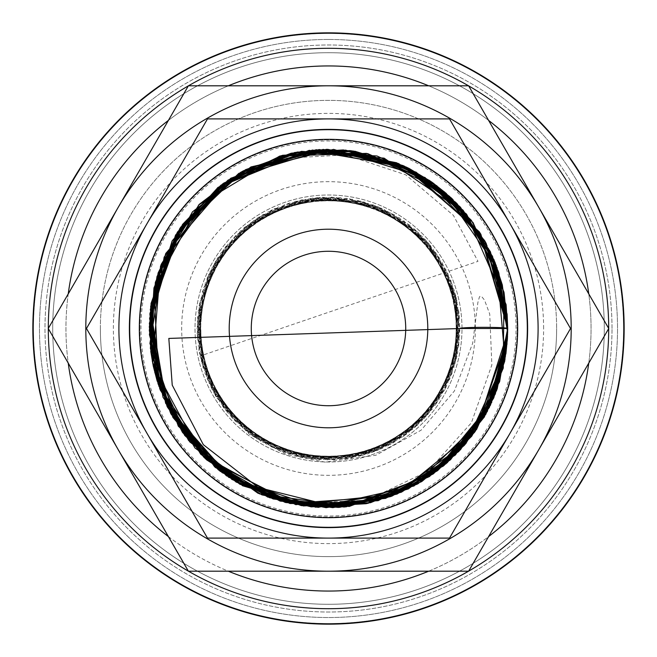 <?xml version="1.0" encoding="UTF-8"?>
<svg xmlns="http://www.w3.org/2000/svg" width="657" height="657" viewBox="0 0 657 657"><rect width="100%" height="100%" fill="white"/><g stroke="black" fill="none" stroke-linecap="round" stroke-linejoin="round"><path stroke-width="0.49" stroke-dasharray="3.29 2.46" d="M150.823 351.807L154.181 287.93L180.034 229.539L224.825 184.395L282.724 158.329L345.861 154.921L405.73 174.819L453.42 215.397L478 261.346L200.007 356.078L227.256 412.292L277.385 449.569L339.053 459.498L398.339 439.82L441.849 394.997L459.752 335.152L447.992 273.797L409.237 224.809L352.242 199.243L289.877 202.882L236.241 234.902L203.448 288.078L198.915 350.378L223.659 407.742L272.088 447.195L333.263 459.834L393.362 442.793L438.81 399.932L459.325 340.934L450.291 279.126L413.738 228.472L357.925 200.418L295.461 201.305L240.47 230.927L205.362 282.592L198.077 344.638L220.259 403.028L266.898 444.592L327.457 459.916L388.254 445.553L435.55 404.737L458.652 346.699L452.353 284.547L418.066 232.332L363.543 201.839L301.103 199.966L244.856 227.133L207.505 277.205L197.494 338.864L217.073 398.183L261.839 441.759L321.659 459.744L383.023 448.074L432.076 409.393L457.724 352.431L454.176 290.065L422.229 236.38L369.111 203.514L306.811 198.882L249.414 223.544L209.887 271.916L197.157 333.074L214.108 393.198L256.903 438.704L315.877 459.309L377.693 450.365L428.405 413.885L456.541 358.106L455.744 295.65L426.204 240.61L374.589 205.427L312.56 198.053L254.128 220.152L212.507 266.726L197.084 327.268L211.365 388.082L252.107 435.435L310.112 458.627L372.273 452.418L424.537 418.213L455.079 363.674L457.091 301.366L430.458 245.578L381.282 208.146L320.435 197.33L261.379 215.521L217.155 258.694L197.56 317.298L206.914 378.383L243.164 428.438L298.278 456.393L360.077 456.073L414.887 427.535L450.603 377.093L459.317 315.91L439.098 257.511L394.422 214.806L335.169 197.248L274.437 208.712L225.663 246.671L199.638 302.713L202.101 364.471L232.512 418.263L284.153 452.213L345.598 458.8L403.267 436.577L444.395 390.455L459.9 330.635L446.349 270.339L406.732 222.904L349.82 198.825L288.193 203.415L235.477 235.666L203.333 288.448L198.866 350.091L223.068 406.954L270.585 446.473L330.914 459.9L390.701 444.263L436.741 403.037L458.841 345.319L452.115 283.89L418.057 232.323L364.2 202.019L302.442 199.695L246.449 225.844L208.597 274.692L197.264 335.448L214.946 394.66L257.741 439.246L316.181 459.342L377.348 450.505L427.715 414.682L456.139 359.806L456.336 298.007L428.257 242.95L378.128 206.807L317.019 197.585L258.456 217.303L215.373 261.617L197.314 320.715L208.261 381.536L245.8 430.631L301.62 457.141L363.387 455.202L417.441 425.243L451.827 373.899L458.939 312.51L437.209 254.653L391.441 213.131L331.752 197.116L271.341 210.158L223.569 249.373L199.005 306.08L203.079 367.748L234.886 420.735L287.396 453.322L348.99 458.315L406.059 434.589L445.972 387.408L459.908 327.202L444.789 267.284L403.956 220.9L346.436 198.307L284.949 204.508L233.087 238.121L202.331 291.724L199.473 353.458L225.146 409.672L273.682 447.943L334.331 459.793L393.699 442.604L438.646 400.195L459.235 341.919L450.916 280.679L415.52 230.016L360.89 201.132L299.091 200.418L243.796 228.02L207.242 277.837L197.494 338.864L216.711 397.6L260.657 441.052L319.598 459.621L380.51 449.191L429.924 412.07L456.911 356.464L455.4 294.311L425.284 239.591L373.299 204.951L311.196 198.225L252.994 220.933L211.866 267.949L197.084 328.64L211.989 389.305L253.224 436.223L311.467 458.808L373.562 451.95L425.465 417.203L455.465 362.409L456.779 299.962L429.111 243.952L378.711 207.054L316.97 197.585L257.823 217.705L214.65 262.849L197.199 322.833L209.419 384.099L248.543 432.799L305.727 457.937L368.068 453.823L421.457 421.4L453.847 367.986L457.921 305.645L432.741 248.477L384.017 209.386L322.751 197.207L262.784 214.691L217.664 257.889L197.585 317.044L207.078 378.785L244.018 429.161L300.035 456.796L362.492 455.449L417.261 425.416L451.983 373.48L458.8 311.385L436.182 253.159L389.223 211.948L328.557 197.075L267.867 211.899L220.883 253.068L198.217 311.278L204.984 373.381L239.657 425.342L294.402 455.416L356.858 456.82L412.9 429.235L449.873 378.892L459.432 317.159L439.402 257.987L394.315 214.749L334.364 197.215L273.082 209.337L224.324 248.387L199.104 305.538L203.12 367.879L235.469 421.326L288.834 453.79L351.167 457.954L408.375 432.864L447.532 384.197L459.801 322.94L442.399 262.948L399.267 217.763L340.145 197.601L278.396 207.012L227.963 243.87L200.245 299.847L201.502 362.303L231.453 417.121L283.339 451.917L345.418 458.824L403.677 436.289L444.953 389.429L459.925 328.5M328.5 32.85A295.65 295.65 0 0 0 32.85 328.5A295.65 295.65 0 0 0 328.5 624.15A295.65 295.65 0 0 0 624.15 328.5A295.65 295.65 0 0 0 328.5 32.85A295.65 295.65 0 0 0 32.85 328.5A295.65 295.65 0 0 0 328.5 624.15A295.65 295.65 0 0 0 624.15 328.5A295.65 295.65 0 0 0 328.5 32.85A295.65 295.65 0 0 0 32.85 328.5A295.65 295.65 0 0 0 328.5 624.15A295.65 295.65 0 0 0 624.15 328.5A295.65 295.65 0 0 0 328.5 32.85M608.702 328.5A280.202 280.202 0 0 0 328.5 48.298A280.202 280.202 0 0 0 48.298 328.5A280.202 280.202 0 0 0 328.5 608.702A280.202 280.202 0 0 0 608.702 328.5A280.202 280.202 0 0 0 328.5 48.298A280.202 280.202 0 0 0 48.298 328.5A280.202 280.202 0 0 0 328.5 608.702A280.202 280.202 0 0 0 608.702 328.5A280.202 280.202 0 0 0 328.5 48.298A280.202 280.202 0 0 0 48.298 328.5A280.202 280.202 0 0 0 328.5 608.702A280.202 280.202 0 0 0 608.702 328.5A280.202 280.202 0 0 0 328.5 48.298A280.202 280.202 0 0 0 48.298 328.566A280.202 280.202 0 0 1 48.298 328.434A280.202 280.202 0 0 0 48.298 328.5M604.292 328.5A275.792 275.792 0 0 0 328.5 52.708A275.792 275.792 0 0 0 52.708 328.5A275.792 275.792 0 0 0 328.5 604.292A275.792 275.792 0 0 0 604.292 328.5A275.792 275.792 0 0 0 328.5 52.708A275.792 275.792 0 0 0 52.708 328.5A275.792 275.792 0 0 0 328.5 604.292A275.792 275.792 0 0 0 604.292 328.5A275.792 275.792 0 0 0 328.5 52.708A275.792 275.792 0 0 0 52.708 328.5A275.792 275.792 0 0 0 328.5 604.292A275.792 275.792 0 0 0 604.292 328.5A275.792 275.792 0 0 0 328.5 52.708A275.792 275.792 0 0 0 52.708 328.5A275.792 275.792 0 0 0 328.5 604.292A275.792 275.792 0 0 0 604.292 328.5A275.792 275.792 0 0 0 328.5 52.708A275.792 275.792 0 0 0 52.708 328.5A275.792 275.792 0 0 0 328.5 604.292A275.792 275.792 0 0 0 604.292 328.5A275.792 275.792 0 0 0 328.5 52.708A275.792 275.792 0 0 0 52.708 328.5A275.792 275.792 0 0 0 328.5 604.292A275.792 275.792 0 0 0 604.292 328.5M612.012 328.5A283.512 283.512 0 0 0 328.5 44.988A283.512 283.512 0 0 0 44.988 328.5A283.512 283.512 0 0 0 328.5 612.012A283.512 283.512 0 0 0 612.012 328.5A283.512 283.512 0 0 0 328.5 44.988A283.512 283.512 0 0 0 44.988 328.5A283.512 283.512 0 0 0 328.5 612.012A283.512 283.512 0 0 0 612.012 328.5M527.07 328.5A198.57 198.57 0 0 0 328.5 129.93A198.57 198.57 0 0 0 129.93 328.5A198.57 198.57 0 0 1 328.5 129.93A198.57 198.57 0 0 1 527.07 328.5A198.57 198.57 0 0 1 328.5 527.07A198.57 198.57 0 0 1 129.93 328.5A198.57 198.57 0 0 0 328.5 527.07A198.57 198.57 0 0 0 527.07 328.5M516.041 328.5A187.541 187.541 0 0 0 328.5 140.959A187.541 187.541 0 0 0 140.959 328.5A187.541 187.541 0 0 0 328.5 516.041A187.541 187.541 0 0 0 516.041 328.5M571.196 328.5A242.696 242.696 0 0 0 538.683 207.152L608.743 328.5L468.622 571.196L328.5 571.196A242.696 242.696 0 0 0 571.196 328.5M48.257 328.5L118.317 207.152A242.696 242.696 0 0 0 328.5 571.196L188.378 571.196L48.257 328.5M139.859 328.5A188.641 188.641 0 0 1 328.5 139.859A188.641 188.641 0 0 1 517.141 328.5A188.641 188.641 0 0 1 328.5 517.141A188.641 188.641 0 0 1 139.859 328.5A188.641 188.641 0 0 1 328.5 139.859A188.641 188.641 0 0 1 517.141 328.5A188.641 188.641 0 0 1 328.5 517.141A188.641 188.641 0 0 1 139.859 328.5M538.099 328.5A209.599 209.599 0 0 0 510.021 223.7L570.531 328.5L510.021 433.3A209.599 209.599 0 0 0 538.099 328.5M86.469 328.5L146.979 223.7A209.599 209.599 0 0 0 328.5 538.099A209.599 209.599 0 0 0 510.021 433.3L449.511 538.099L207.489 538.099L86.469 328.5M427.789 328.5A99.289 99.289 0 0 0 328.5 229.211A99.289 99.289 0 0 0 229.211 328.5A99.289 99.289 0 0 0 328.5 427.789A99.289 99.289 0 0 0 427.789 328.5M517.667 328.5A189.167 189.167 0 0 0 328.5 139.333A189.167 189.167 0 0 0 139.333 328.5A189.167 189.167 0 0 0 328.5 517.667A189.167 189.167 0 0 0 517.667 328.5M129.38 328.5A199.12 199.12 0 0 1 328.5 129.38A199.12 199.12 0 0 1 527.62 328.5A199.12 199.12 0 0 1 328.5 527.62A199.12 199.12 0 0 1 129.38 328.5M100.365 328.5A228.135 228.135 0 0 1 328.5 100.365A228.135 228.135 0 0 1 556.635 328.5A228.135 228.135 0 0 0 328.5 100.365A228.135 228.135 0 0 0 100.365 328.5A228.135 228.135 0 0 0 328.5 556.635A228.135 228.135 0 0 0 556.635 328.5A228.135 228.135 0 0 1 328.5 556.635A228.135 228.135 0 0 1 100.365 328.5M405.722 328.5A77.222 77.222 0 0 0 328.5 251.278A77.222 77.222 0 0 0 251.278 328.5A77.222 77.222 0 0 0 328.5 405.722A77.222 77.222 0 0 0 405.722 328.5M461.986 328.5A133.486 133.486 0 0 0 328.5 195.014A133.486 133.486 0 0 0 195.014 328.5A133.486 133.486 0 0 0 328.5 461.986A133.486 133.486 0 0 0 461.986 328.5A133.486 133.486 0 0 0 328.5 195.014A133.486 133.486 0 0 0 195.014 328.5A133.486 133.486 0 0 0 328.5 461.986A133.486 133.486 0 0 0 461.986 328.5M475.331 328.5A146.831 146.831 0 0 0 328.5 181.669A146.831 146.831 0 0 0 181.669 328.5A146.831 146.831 0 0 0 328.5 475.331A146.831 146.831 0 0 0 475.331 328.5M543.618 328.5A215.118 215.118 0 0 0 328.5 113.382A215.118 215.118 0 0 0 113.382 328.5A215.118 215.118 0 0 0 328.5 543.618A215.118 215.118 0 0 0 543.618 328.5M200.007 356.078L215.586 395.999L249.635 434.417L285.861 454.217L325.174 462.142L375.894 455.235L421.104 430.187L454.414 390.964L472.679 343.25L477.869 302.573L479.462 296.816L480.431 296.118L481.491 296.356L484.513 300.052L489.736 314.103L491.855 364.972L471.381 422.796L427.847 471.274L367.329 500.117L299.222 503.484L233.958 479.807L183.221 433.07L157.179 381.068M328.5 118.901A209.599 209.599 0 0 0 146.979 223.7L207.489 118.901L449.511 118.901L510.021 223.7A209.599 209.599 0 0 0 328.5 118.901M118.317 207.152L188.378 85.804L328.5 85.804A242.696 242.696 0 0 0 118.317 207.152M328.5 85.804L468.622 85.804L538.683 207.152A242.696 242.696 0 0 0 328.5 85.804M328.5 39.469A289.031 289.031 0 0 0 39.469 328.5A289.031 289.031 0 0 0 328.5 617.531A289.031 289.031 0 0 0 617.531 328.5A289.031 289.031 0 0 0 328.5 39.469A289.031 289.031 0 0 0 39.469 328.5A289.031 289.031 0 0 0 328.5 617.531A289.031 289.031 0 0 0 617.531 328.5A289.031 289.031 0 0 0 328.5 39.469A289.031 289.031 0 0 0 39.469 328.5A289.031 289.031 0 0 0 328.5 617.531A289.031 289.031 0 0 0 617.531 328.5A289.031 289.031 0 0 0 328.5 39.469A289.031 289.031 0 0 0 39.469 328.5A289.031 289.031 0 0 0 328.5 617.531A289.031 289.031 0 0 0 617.531 328.5A289.031 289.031 0 0 0 328.5 39.469M588.762 363.107A262.554 262.554 0 0 0 588.762 293.893M488.603 120.403A262.554 262.554 0 0 0 428.668 85.804M428.668 571.196A262.554 262.554 0 0 0 488.603 536.597M623.534 328.5A295.034 295.034 0 0 0 328.5 33.466A295.034 295.034 0 0 0 33.466 328.5A295.034 295.034 0 0 0 328.5 623.534A295.034 295.034 0 0 0 623.534 328.5A295.034 295.034 0 0 0 328.5 33.466A295.034 295.034 0 0 0 33.466 328.5A295.034 295.034 0 0 0 328.5 623.534A295.034 295.034 0 0 0 623.534 328.5A295.034 295.034 0 0 0 328.5 33.466A295.034 295.034 0 0 0 33.466 328.5A295.034 295.034 0 0 0 328.5 623.534A295.034 295.034 0 0 0 623.534 328.5M328.5 591.054A262.554 262.554 0 0 0 591.054 328.5A262.554 262.554 0 0 0 328.5 65.946A262.554 262.554 0 0 0 65.946 328.5A262.554 262.554 0 0 0 328.5 591.054M228.332 85.804A262.554 262.554 0 0 0 168.397 120.403M68.238 293.893A262.554 262.554 0 0 0 68.238 363.107M168.397 536.597A262.554 262.554 0 0 0 228.332 571.196M507.697 329.288L507.418 338.519M507.705 329.765L507.508 336.926M507.418 338.577L507.311 340.285M507.36 339.513L507.68 331.892M507.401 338.872L507.467 337.665M507.409 338.782L507.705 328.467L507.032 343.915M507.623 334.052L507.705 328.475L505.537 355.979M507.705 328.475L507.533 336.294M431.197 181.644L431.92 182.153M446.596 193.716L450.743 197.47M453.002 199.613L485.802 242.663M485.884 242.811L493.842 259.392M507.344 339.685L491.748 402.404M201.149 454.57L200.5 453.921"/><path stroke-width="0.99" d="M459.925 328.5L507.713 328.5L493.604 397.674L454.135 455.211L395.153 492.947L326.159 504.428L258.308 487.519L203.317 444.658L172.233 385.133L168.824 338.429L459.925 328.5A23.898 1.174 180 0 1 483.815 327.326A23.898 1.174 180 0 1 507.713 328.5L507.344 339.685M157.179 381.068L153.278 366.105L150.823 351.807M328.5 32.85A295.65 295.65 0 0 0 32.85 328.5A295.65 295.65 0 0 0 328.5 624.15A295.65 295.65 0 0 0 624.15 328.5A295.65 295.65 0 0 0 328.5 32.85M328.5 608.702A280.202 280.202 0 0 1 188.452 571.196A280.202 280.202 0 0 0 468.548 571.196M468.663 571.13A280.202 280.202 0 0 0 608.702 328.566M608.702 328.434A280.202 280.202 0 0 0 468.663 85.87M468.548 85.804A280.202 280.202 0 0 0 188.452 85.804A280.202 280.202 0 0 1 328.5 48.298M623.863 328.5A295.363 295.363 0 0 0 328.5 33.137A295.363 295.363 0 0 0 33.137 328.5A295.363 295.363 0 0 0 328.5 623.863A295.363 295.363 0 0 0 623.863 328.5M608.743 328.5L468.622 85.804L328.5 85.804A242.696 242.696 0 0 0 118.317 449.848A242.696 242.696 0 0 0 328.5 571.196L468.622 571.196L538.683 449.848A242.696 242.696 0 0 0 328.5 85.804L188.378 85.804L48.257 328.5L188.378 571.196L328.5 571.196A242.696 242.696 0 0 0 538.683 449.848L608.743 328.5M570.531 328.5L449.511 118.901L328.5 118.901A209.599 209.599 0 0 0 146.979 433.3A209.599 209.599 0 0 0 328.5 538.099L449.511 538.099L510.021 433.3A209.599 209.599 0 0 0 328.5 118.901L207.489 118.901L86.469 328.5L207.489 538.099L328.5 538.099A209.599 209.599 0 0 0 510.021 433.3L570.531 328.5M427.789 328.5A99.289 99.289 0 0 0 328.5 229.211A99.289 99.289 0 0 0 229.211 328.5A99.289 99.289 0 0 0 328.5 427.789A99.289 99.289 0 0 0 427.789 328.5M517.667 328.5A189.167 189.167 0 0 0 328.5 139.333A189.167 189.167 0 0 0 139.333 328.5A189.167 189.167 0 0 0 328.5 517.667A189.167 189.167 0 0 0 517.667 328.5M527.62 328.5A199.12 199.12 0 0 0 328.5 129.38A199.12 199.12 0 0 0 129.38 328.5A199.12 199.12 0 0 0 328.5 527.62A199.12 199.12 0 0 0 527.62 328.5M251.278 328.5A77.222 77.222 0 0 1 328.5 251.278A77.222 77.222 0 0 1 405.722 328.5A77.222 77.222 0 0 1 328.5 405.722A77.222 77.222 0 0 1 251.278 328.5M188.337 85.87A280.202 280.202 0 0 0 48.298 328.434A280.202 280.202 0 0 1 188.337 85.87M48.298 328.566A280.202 280.202 0 0 0 188.337 571.13A280.202 280.202 0 0 1 48.298 328.566M588.762 293.893A262.554 262.554 0 0 0 488.603 120.403M428.668 85.804A262.554 262.554 0 0 0 228.332 85.804M228.332 571.196A262.554 262.554 0 0 0 428.668 571.196M488.603 536.597A262.554 262.554 0 0 0 588.762 363.107M168.397 120.403A262.554 262.554 0 0 0 68.238 293.893M68.238 363.107A262.554 262.554 0 0 0 168.397 536.597M507.508 336.926L495.345 393.88L465.591 443.91L421.342 481.778L367.271 503.459L279.816 500.963L203.974 457.362L170.713 413.45L152.367 361.514L150.667 306.417L165.778 253.438L231.042 178.113L326.463 149.311L396.573 162.739L455.868 202.438L494.959 262.143L507.664 332.426L476.3 429.752L397.132 494.064L295.79 504.666L204.902 458.257L159.717 388.64L150.683 306.203L179.772 228.57L240.733 172.257L333.616 149.369L425.022 177.513L485.679 242.425L507.705 328.5L480.817 234.114L408.679 168.2L312.453 150.042L221.015 185.11L182.794 224.185L158.123 272.942L149.311 326.882L157.154 380.978L188.592 440.461L239.723 484.168L303.362 505.931L370.564 502.695L421.991 481.384L464.442 445.241L493.703 397.945L507.032 343.915M507.418 338.519L475.438 431.082L418.189 483.642L344.071 507.023L269.715 497.776L205.666 458.98L163.051 397.321L149.369 323.63L175.493 235.206L242.096 171.502L291.15 153.237L343.389 149.919L416.103 172.175L473.007 222.526L503.935 292.012L503.278 368.076L476.637 429.333L429.448 476.563L368.232 503.229L301.448 505.644L236.126 482.057L184.699 435.435L154.838 372.691L151.077 303.32L177.374 232.225L230.64 178.375L301.382 151.365L377.003 155.988L429.415 180.412L471.348 220.309L498.351 271.374L507.689 328.451L486.188 243.369L436.757 185.709L367.936 153.681L292.004 153.073L222.6 183.935L180.56 227.371L155.356 282.313L150.798 351.626L172.922 417.433L218.37 469.862L280.367 501.119L345.475 506.892L408.317 488.948L460.557 449.626L495.23 394.184L507.311 340.285M507.418 338.577L493.588 398.199L460.491 449.708L417.507 484.028L366.146 503.705L311.254 506.867L257.979 493.243L194.948 447.984L156.957 380.321L150.987 303.961L177.447 232.085L228.004 180.133L294.977 152.457L367.46 153.59L433.571 183.336L484.694 240.659L507.122 314.153L507.705 328.467L502.227 284.555L466.659 214.371L404.441 166.18L327.662 149.32L250.966 166.944L192.468 211.85L157.007 276.515L149.311 330.307L158.082 383.926L182.523 432.437L220.382 471.414L289.992 503.517L366.647 503.591L443.319 466.084L493.941 397.37L507.541 336.203L497.193 388.952L471.718 436.215L433.333 473.845L385.511 498.392L303.23 505.89L226.378 475.767L171.19 414.321L149.402 334.643L161.146 264.434L199.285 204.335L243.156 170.927L295.1 152.44L350.214 150.617L403.275 165.646L479.364 231.822L507.713 328.492L506.095 304.561L466.166 213.771L384.074 158.132L297.424 152.013L218.075 187.36L177.39 232.184L153.943 287.971L150.404 348.366L167.174 406.519L215.471 467.554L285.089 502.367L338.347 507.426L390.726 496.552L437.562 470.691L474.674 432.158L505.537 355.979M507.36 339.513L490.516 405.082L450.53 459.728L401.452 492.175L344.514 506.982L285.836 502.548L231.757 479.347L166.903 405.96L150.313 309.431L180.379 227.634L245.48 169.687L297.186 152.063L351.807 150.823L404.244 166.098L449.651 196.451L492.536 256.353L507.705 328.467L490.451 251.787L456.878 203.481L409.492 168.644L353.409 151.044L294.64 152.523L223.733 183.114L172.282 240.7L149.41 323.277L167.363 406.929L222.115 472.662L301.202 505.611L378.186 500.675L445.963 463.834L485.901 414.156L505.931 353.638L507.467 337.665M507.401 338.872L504.65 361.449L484.365 416.924L447.154 462.799L397.033 494.072L339.48 507.36L273.238 498.967L214.658 466.897L158.805 386.086L153.943 287.963L198.775 204.869L279.611 156.095L366.507 153.377L444.469 191.885L497.07 267.711L504.987 359.642L466.059 443.327L390.652 496.577L326.127 507.68L261.913 494.877L206.594 459.843L167.543 407.283L149.903 313.791L182.613 224.431L241.037 172.093L316.222 149.722L398.684 163.609L460.565 207.374L498.827 272.803L507.697 328.459L504.067 292.603L485.17 241.513L451.794 198.455L407.036 167.42L355.01 151.274L282.543 155.29L217.623 187.721L164.16 257.101L149.919 343.439L178.31 426.188L242.548 485.745L315.82 507.237L391.334 496.331L455.457 454.94L496.593 390.603L507.705 329.765M507.409 338.782L484.217 417.187L414 485.991L318.037 507.393L228.677 477.311L166.96 406.108L149.96 313.356L182.367 224.776L242.187 171.469L319.171 149.533L398.002 163.363L463.078 210.174L496.166 265.256L507.697 328.459L480.177 233.063L406.092 166.968L309.209 150.338L218.132 187.319L160.554 265.995L152.67 363.124L189.717 441.874L259.499 493.883L349.179 506.506L433.604 473.64L487.313 411.496L507.68 331.892M507.623 334.052L499.607 381.75L458.865 451.458L391.662 496.199L290.082 503.533L200.886 454.316L160.111 389.765L149.87 314.161L172.06 241.111L222.649 183.903L281.032 155.709L345.615 150.116L407.94 167.872L459.892 206.643L495.312 263.055L507.705 328.475M507.533 336.294L489.35 407.48L444.124 465.411L392.065 496.051L332.803 507.647L273.016 498.893L219.537 470.773L165.638 403.267L149.582 318.39L175.945 234.565L238.811 173.349L323.244 149.402L409.015 168.406L431.197 181.644M431.92 182.153L446.407 193.552M450.743 197.47L453.002 199.613M493.842 259.392L502.326 284.933L507.705 328.484M491.748 402.404L433.037 474.034L346.272 506.818L267.777 497.094L201.149 454.57M200.5 453.921L153.122 365.333"/></g></svg>
